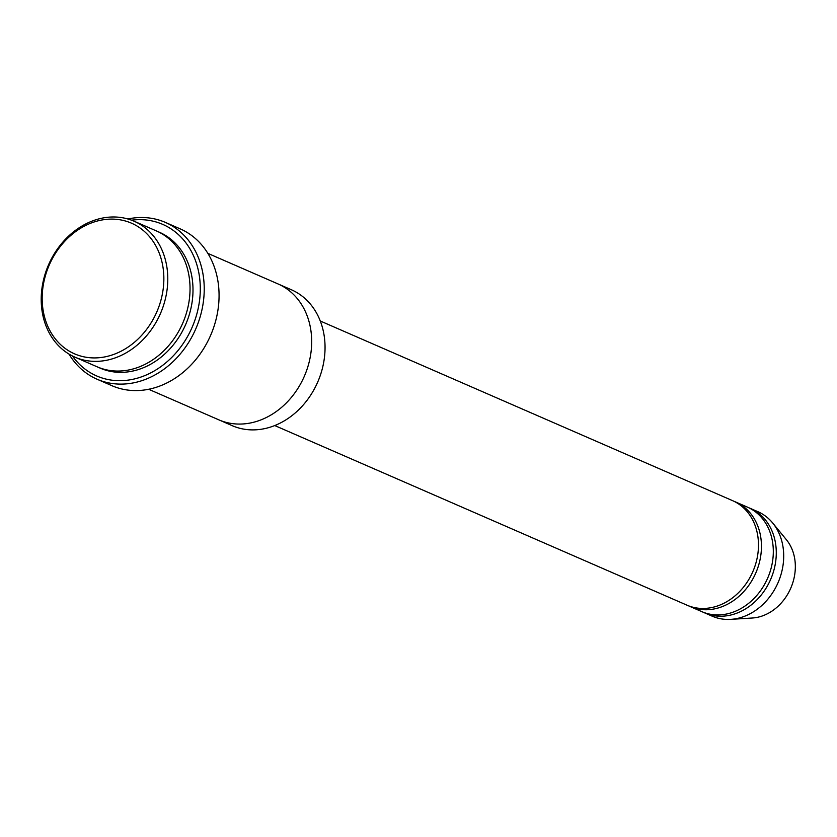 <?xml version="1.0" encoding="UTF-8"?>
<svg xmlns="http://www.w3.org/2000/svg" width="837" height="837" viewBox="0 0 837 837"><rect width="100%" height="100%" fill="white"/><g stroke="black" fill="none" stroke-linecap="round" stroke-linejoin="round"><path stroke-width="1.26" d="M735.545 501.949L747.41 507.117A57.021 46.935 113.5 0 1 772.823 559.398A57.021 46.935 113.5 0 1 701.856 611.659L689.991 606.49A57.021 46.935 -66.5 0 0 755.801 572.968A57.021 46.935 -66.5 0 0 735.545 501.949A57.021 46.935 -66.5 0 0 734.039 501.332M688.516 605.81A57.021 46.935 -66.5 0 0 689.991 606.49M134.108 221.23L156.362 230.918A74.116 61.017 113.5 0 1 189.403 298.882A74.116 61.017 113.5 0 1 97.144 366.815L74.891 357.127A74.116 61.017 -66.5 0 0 160.442 313.551A74.116 61.017 -66.5 0 0 134.108 221.23A74.116 61.017 -66.5 0 0 41.85 289.163A74.116 61.017 -66.5 0 0 74.891 357.127M42.781 288.514A71.271 58.674 -66.5 0 0 125.644 348.642A71.271 58.674 -66.5 0 0 140.626 228.417A71.271 58.674 -66.5 0 0 42.781 288.514M278.501 284.141L291.37 289.748A74.116 61.017 113.5 0 1 324.411 357.713A74.116 61.017 113.5 0 1 232.152 425.646L219.294 420.038M320.278 321L732.574 500.652A57.021 46.935 113.5 0 1 757.987 552.933A57.021 46.935 113.5 0 1 687.02 605.193L274.724 425.541M703.352 612.276A57.021 46.935 -66.5 0 0 704.827 612.956A57.021 46.935 -66.5 0 0 770.636 579.434A57.021 46.935 -66.5 0 0 750.381 508.415A57.021 46.935 -66.5 0 0 748.874 507.797M704.827 612.956L712.245 616.189A57.021 46.935 -66.5 0 0 730.753 619.359A57.021 46.935 -66.5 0 0 778.054 582.667A57.021 46.935 -66.5 0 0 772.729 523.041A57.021 46.935 -66.5 0 0 757.799 511.648L750.381 508.415M730.753 619.359L752.327 618.009A46.317 38.136 -66.5 0 0 790.745 588.202A46.317 38.136 -66.5 0 0 786.424 539.76L772.729 523.041M72.39 355.945A82.675 68.059 -66.5 0 0 192.112 327.351A82.675 68.059 -66.5 0 0 131.535 220.194M148.63 389.257L218.802 419.829A74.127 61.017 -66.5 0 0 304.344 376.252A74.127 61.017 -66.5 0 0 278.02 283.931L207.848 253.36M165.37 222.401L180.206 228.867A85.52 70.413 113.5 0 1 218.331 307.294A85.52 70.413 113.5 0 1 111.876 385.679L97.04 379.213A85.52 70.413 -66.5 0 0 195.753 328.941A85.52 70.413 -66.5 0 0 165.37 222.401A85.52 70.413 -66.5 0 0 127.862 218.98M69 354.072A85.52 70.413 -66.5 0 0 97.04 379.213M98.64 367.443A74.116 61.017 -66.5 0 0 185.657 324.536A74.116 61.017 -66.5 0 0 157.837 231.598"/></g></svg>
